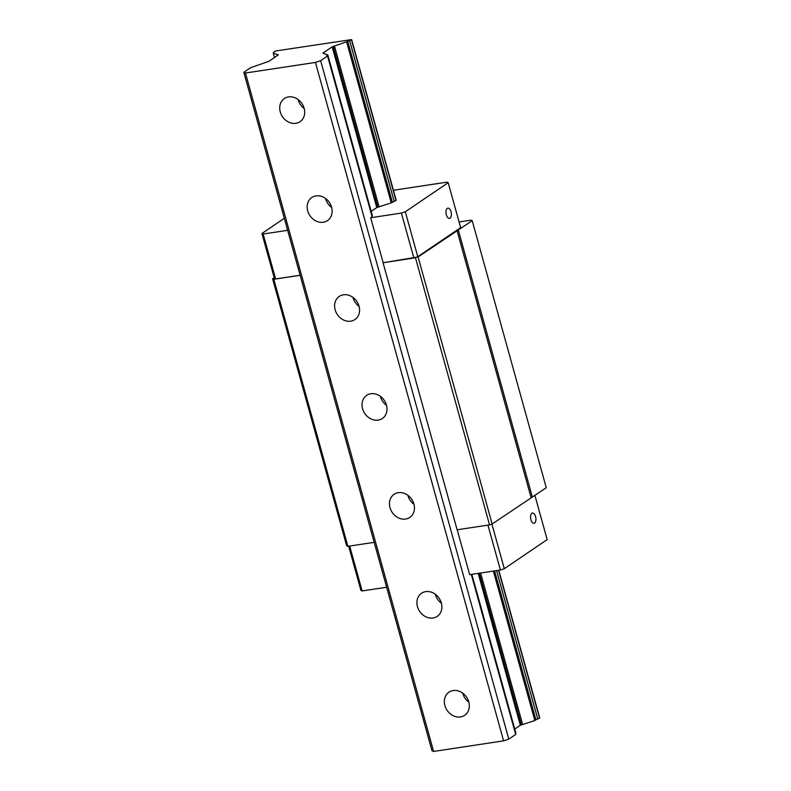 <?xml version="1.0" encoding="UTF-8"?>
<svg xmlns="http://www.w3.org/2000/svg" width="791" height="791" viewBox="0 0 791 791"><rect width="100%" height="100%" fill="white"/><g stroke="black" fill="none" stroke-linecap="round" stroke-linejoin="round"><path stroke-width="1.19" d="M535.566 516.582A5.191 2.61 -98.6 0 1 534.014 523.296A5.191 2.61 -98.6 0 1 530.909 519.736A5.191 2.61 -98.6 0 1 531.878 513.26A5.191 2.61 -98.6 0 1 532.462 513.023A5.191 2.61 -98.6 0 1 535.566 516.582M451.008 211.662A5.191 2.61 -98.6 0 1 449.456 218.375A5.191 2.61 -98.6 0 1 446.351 214.816A5.191 2.61 -98.6 0 1 447.32 208.34A5.191 2.61 -98.6 0 1 447.904 208.112A5.191 2.61 -98.6 0 1 451.008 211.662M459.077 221.964L470.981 220.155L472.197 220.679L418.093 256.956L383.062 262.741L413.871 258.024L417.777 256.729L460.639 227.62L448.181 182.681L405.308 211.78L401.403 213.076L370.682 217.733L372.116 216.754L327.533 56.003L326.723 55.657L327.8 54.925L372.373 215.676L371.908 216.002M287.647 230.31L263.156 234.017L261.93 233.493L274.398 278.442L275.614 278.956L300.115 275.248M261.93 233.493L284.315 218.296M348.653 546.205L360.923 590.422L362.14 590.946L386.631 587.238M300.125 275.298L273.824 279.282L272.598 278.758L274.19 277.681M472.197 220.679L546.255 487.721L492.15 523.998L489.54 524.868L415.493 257.826M489.54 524.868L457.119 529.782L383.062 262.741M263.156 234.017L275.614 278.956M374.183 542.339L347.882 546.324L346.656 545.8L272.598 278.758M532.383 497.144L458.325 230.102M371.177 211.365L376.753 207.578L391.258 202.862L396.212 200.341L351.629 39.59L276.01 50.921L274.645 51.405L273.291 53.224L278.343 54.856L268.91 61.332L250.727 67.64L243.836 72.317L245.457 73.019L315.441 62.42L503.59 740.851L508.791 739.12L515.683 734.443L471.298 574.414M393.414 190.265L446.964 182.157L448.181 182.681M534.914 495.423L547.164 539.61L504.292 568.709L500.396 570.014L487.938 525.105M405.308 211.78L417.777 256.729M401.403 213.076L413.871 258.024M491.913 524.077L504.292 568.709M457.218 529.762L469.666 574.662L500.396 570.014M492.15 523.998L418.093 256.956M370.682 217.733L383.151 262.681M531.077 497.569L457.02 230.537M347.882 546.324L273.824 279.282M349.681 546.047L362.14 590.946M331.597 207.252A13.981 11.746 55.8 0 1 327.494 220.62A13.981 11.746 55.8 0 1 307.699 210.871A13.981 11.746 55.8 0 1 311.792 197.493A13.981 11.746 55.8 0 1 331.597 207.252M331.666 207.499A13.981 11.746 55.8 0 1 325.595 198.719A13.981 11.746 55.8 0 1 325.536 198.462M413.911 504.065A13.981 11.746 55.8 0 1 409.807 517.433A13.981 11.746 55.8 0 1 390.012 507.684A13.981 11.746 55.8 0 1 394.106 494.306A13.981 11.746 55.8 0 1 413.911 504.065M413.98 504.312A13.981 11.746 55.8 0 1 407.909 495.532A13.981 11.746 55.8 0 1 407.849 495.285M359.035 306.186A13.981 11.746 55.8 0 1 354.932 319.564A13.981 11.746 55.8 0 1 335.137 309.805A13.981 11.746 55.8 0 1 339.23 296.427A13.981 11.746 55.8 0 1 359.035 306.186M359.104 306.433A13.981 11.746 55.8 0 1 353.033 297.653A13.981 11.746 55.8 0 1 352.974 297.406M386.473 405.121A13.981 11.746 55.8 0 1 382.369 418.498A13.981 11.746 55.8 0 1 362.575 408.739A13.981 11.746 55.8 0 1 366.668 395.371A13.981 11.746 55.8 0 1 386.473 405.121M386.542 405.378A13.981 11.746 55.8 0 1 380.471 396.588A13.981 11.746 55.8 0 1 380.412 396.34M468.786 701.943A13.981 11.746 55.8 0 1 464.693 715.311A13.981 11.746 55.8 0 1 444.888 705.562A13.981 11.746 55.8 0 1 448.981 692.184A13.981 11.746 55.8 0 1 468.786 701.943M468.855 702.19A13.981 11.746 55.8 0 1 462.784 693.41A13.981 11.746 55.8 0 1 462.725 693.163M304.159 108.308A13.981 11.746 55.8 0 1 300.056 121.685A13.981 11.746 55.8 0 1 280.261 111.927A13.981 11.746 55.8 0 1 284.355 98.549A13.981 11.746 55.8 0 1 304.159 108.308M304.219 108.555A13.981 11.746 55.8 0 1 298.158 99.775A13.981 11.746 55.8 0 1 298.098 99.528M441.348 602.999A13.981 11.746 55.8 0 1 437.245 616.377A13.981 11.746 55.8 0 1 417.45 606.618A13.981 11.746 55.8 0 1 421.544 593.25A13.981 11.746 55.8 0 1 441.348 602.999M441.418 603.246A13.981 11.746 55.8 0 1 435.347 594.466A13.981 11.746 55.8 0 1 435.287 594.219M277.087 54.856L277.305 55.627M273.291 53.224L274.487 57.545M245.457 73.019L433.606 751.45L503.59 740.851M315.441 62.42L320.642 60.689L327.533 56.003M320.642 60.689L508.791 739.12M327.8 54.925L322.847 53.155L332.171 46.827L347.753 41.379L392.336 202.13M494.602 570.884L535.903 719.82L539.502 717.961M346.685 42.111L391.258 202.862M493.376 571.072L534.825 720.542L535.903 719.82M471.841 574.335L515.94 733.366L515.475 733.682M347.753 41.379L351.629 39.59M349.662 40.746L394.234 201.497M496.59 570.588L537.801 719.187M273.765 52.236L273.923 52.789M243.836 72.317L431.985 750.748L433.606 751.45M514.743 729.045L520.32 725.258L534.825 720.542M334.504 46.165L379.087 206.916M480.612 573.01L522.653 724.596M351.431 39.777L396.014 200.528M498.557 570.291L539.581 718.218M332.171 46.827L376.753 207.578M478.199 573.366L520.32 725.258M333.238 46.432L377.821 207.183M479.326 573.198L521.388 724.872M498.795 570.252L539.778 718.02"/></g></svg>
